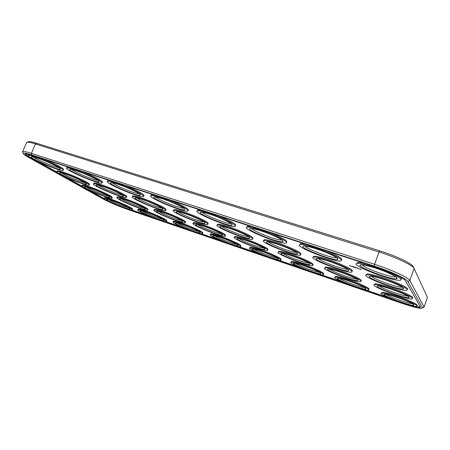 <?xml version="1.0" encoding="UTF-8"?>
<svg xmlns="http://www.w3.org/2000/svg" width="450" height="450" viewBox="0 0 450 450"><rect width="100%" height="100%" fill="white"/><g stroke="black" fill="none" stroke-linecap="round" stroke-linejoin="round"><path stroke-width="0.67" d="M423.444 307.688L424.103 307.024L409.832 280.507C408.729 277.689 391.489 269.702 374.603 264.308L31.382 153.366C26.516 151.808 23.625 151.206 22.714 151.554L22.888 152.505M427.219 298.029L427.438 297.405L414.067 268.442C413.066 265.348 395.921 257.226 379.024 251.989L35.449 143.955C31.179 142.622 28.401 142.043 27.113 142.211L26.505 142.819M413.966 268.256L413.061 266.535C412.082 263.548 395.809 255.825 379.761 250.864L36.664 143.28C32.602 142.014 29.953 141.469 28.721 141.632L28.254 141.801M374.304 266.079L31.641 154.907C26.511 153.264 23.704 152.724 23.22 153.287C22.984 153.883 24.699 155.211 28.372 157.269L102.932 198.894C109.727 202.494 118.007 206.021 127.766 209.475L401.468 303.154C411.058 306.399 417.684 308.143 421.346 308.396L422.499 307.761L407.818 281.452C406.721 278.792 390.336 271.226 374.304 266.079L374.603 264.308L379.024 251.989L379.761 250.864M313.38 256.472L313.718 256.601M366.21 274.691L366.564 274.871M29.824 157.742L104.22 199.333C110.441 202.629 118.035 205.869 127.001 209.042L401.265 302.878C410.766 306.079 416.987 307.671 419.934 307.654L420.497 307.08L405.321 280.631C404.252 278.179 389.301 271.282 374.67 266.586L32.878 155.61C28.626 154.243 26.094 153.703 25.296 153.996C24.621 154.417 26.134 155.666 29.824 157.742L30.06 157.202M416.289 306.433L420.379 306.872M25.616 153.928L28.828 156.279M104.293 198.636L89.421 190.294M82.131 186.204L65.407 176.822M57.184 172.209L38.239 161.578M389.205 297.939L364.787 289.598M343.412 282.296L320.389 274.433M300.206 267.536L278.46 260.106M259.386 253.592L238.809 246.561M220.748 240.39L201.251 233.73M184.123 227.88L165.628 221.558M149.366 216.006L131.788 209.998M198.703 231.412C195.21 231.081 180.349 225.208 177.553 223.054M236.678 244.266C233.167 244.035 217.524 237.96 214.785 235.761M276.823 257.856C273.274 257.721 256.787 251.426 254.087 249.182M248.4 236.554C244.929 236.959 224.252 228.954 221.974 226.316M203.659 221.805C200.177 222.041 180.63 214.296 178.228 211.725M412.408 303.705C408.555 303.778 388.974 296.775 386.196 294.351M230.912 223.464C227.526 224.269 204.21 215.134 202.258 212.237M183.487 208.102C180.056 208.665 158.051 199.828 155.908 197.016M221.231 233.758C217.727 233.73 200.278 226.89 197.679 224.522M319.337 272.239C315.731 272.188 298.316 265.674 295.622 263.379M364.449 287.494C360.743 287.516 342.304 280.766 339.587 278.409M263.559 247.911C260.032 248.012 241.611 240.936 239.085 238.511M336.634 257.659L336.504 257.687C332.618 258.711 306.686 249.103 305.061 246.054M395.82 276.778L395.533 276.834C391.022 277.808 363.769 268.003 362.239 264.898M347.338 269.123C343.772 269.848 320.411 261.276 318.285 258.486M296.179 252.287C292.686 252.866 270.748 244.581 268.566 241.869M281.829 239.94C278.449 240.981 253.643 231.536 251.865 228.544M402.238 287.179L402.204 287.184C398.385 287.983 373.556 279.129 371.447 276.261M139.191 193.736C135.692 194.057 114.862 185.524 112.5 182.784M407.706 296.049C403.909 296.466 381.848 288.596 379.344 285.964M128.599 207.653C125.089 207.112 111.628 201.651 108.681 199.564M308.559 262.946C304.988 263.171 285.486 255.847 283.011 253.361M356.507 278.961C352.851 279.287 332.139 271.704 329.676 269.151M161.668 207.956C158.158 208.007 139.629 200.531 137.081 198.017M181.344 220.41C177.834 220.252 161.274 213.643 158.58 211.326M162.731 219.223C159.238 218.79 145.097 213.12 142.228 211.005M122.181 194.917C118.614 194.794 101.025 187.577 98.314 185.113M84.971 182.621C81.337 182.323 64.614 175.371 61.74 172.952M58.787 167.614C55.097 167.473 36.337 159.559 33.525 156.932M97.712 180.27C94.123 180.354 74.374 172.125 71.786 169.447M143.685 207.804C140.153 207.506 124.408 201.133 121.612 198.855M108.073 195.874C104.501 195.441 89.522 189.292 86.603 187.054M399.268 276.463C401.49 277.92 402.086 278.831 401.057 279.202M356.794 263.531L357.514 262.507C358.847 262.305 361.401 262.637 365.164 263.498M326.655 250.999L327.122 251.184C338.366 255.921 343.176 258.863 341.556 260.004M299.88 244.688L300.431 243.731C301.466 243.54 303.452 243.765 306.377 244.412M357.216 267.969L357.514 268.099L357.21 267.975M356.766 267.851L357.159 268.02L356.766 267.863M356.259 267.637L356.692 267.863L356.254 267.654M355.365 267.39L355.764 267.559L355.365 267.401M355.196 267.289L354.836 267.171L355.196 267.289M354.718 267.204L355.005 267.306L354.735 267.159M353.751 266.822L354.133 267.007L353.739 266.85M353.537 266.743L353.228 266.642L353.537 266.743M352.766 266.496L353.149 266.687L352.761 266.529M352.598 266.434L352.215 266.31L352.598 266.434M361.204 269.618L359.331 268.881L361.254 269.477M358.014 268.447L358.897 268.83L358.014 268.447M357.289 268.155L357.885 268.509L357.289 268.155M356.558 267.919L355.742 267.649L356.529 267.998M355.022 267.446L355.686 267.789L354.673 267.418M355.016 267.469L354.662 267.457M354.302 267.328L353.486 267.064L354.302 267.328M350.854 266.124L351.309 266.265L350.865 266.085M352.845 266.85L351.832 266.361L352.845 266.85M350.55 265.939L350.106 265.86L350.55 265.939M349.993 265.787L349.386 265.528L349.993 265.787M270.703 232.83L271.153 233.01C282.949 237.988 288.062 241.059 286.504 242.224M246.887 227.154L247.292 226.271L251.888 226.721M218.745 215.961L219.184 216.135C231.502 221.338 236.908 224.528 235.412 225.703M197.404 210.774L197.713 209.998L201.246 210.274M366.351 274.928L366.874 274.022C369.579 273.426 383.709 277.391 394.971 281.998C404.781 286.099 408.848 288.574 407.177 289.412M313.425 257.158L313.824 256.303C316.136 255.724 328.449 259.211 338.991 263.509C349.273 267.817 353.61 270.411 351.99 271.282M263.874 240.525L264.178 239.737C266.147 239.169 276.964 242.263 286.841 246.285C297.596 250.796 302.192 253.496 300.623 254.396M217.361 224.876L217.62 224.207C220.663 224.055 227.503 226.052 238.146 230.203C249.21 234.844 254.081 237.645 252.748 238.607M170.376 200.25L170.803 200.424C181.991 204.907 190.463 209.841 187.971 210.279M151.099 195.429L151.357 194.794L154.052 194.951M125.229 185.591L125.646 185.76C136.879 190.254 145.991 195.424 143.685 195.862M107.719 181.08L107.933 180.568L109.969 180.641M82.997 171.883L83.402 172.041C94.652 176.535 104.372 181.924 102.24 182.362M66.999 167.636L67.174 167.226L68.704 167.243M43.408 159.024L43.796 159.182C55.041 163.665 65.34 169.256 63.366 169.689L63.208 170.055M28.716 155.019L29.644 154.631M173.661 210.189L173.886 209.638C176.468 209.447 182.694 211.286 192.572 215.151C203.867 219.887 209.002 222.773 207.979 223.813M132.542 196.391L132.727 195.93C134.927 195.722 140.625 197.426 149.833 201.032C161.331 205.852 166.719 208.817 165.988 209.925M93.774 183.398L93.932 183.026C95.811 182.807 101.059 184.388 109.665 187.768C119.88 191.841 128.436 196.509 126.523 196.869M57.178 171.152L57.307 170.848C58.928 170.623 63.771 172.097 71.848 175.275C82.074 179.347 91.136 184.202 89.347 184.556L89.201 184.911M374.524 284.659L374.889 283.843C377.28 283.337 390.679 287.19 401.265 291.504C410.349 295.284 414.062 297.495 412.391 298.136M325.339 267.086L325.058 267.863C327.116 267.373 338.895 270.799 348.846 274.843C358.386 278.814 362.317 281.121 360.641 281.762C355.652 282.769 319.016 268.464 325.058 267.863L325.339 267.086C327.403 266.586 339.188 269.994 349.132 274.044C358.627 277.999 362.571 280.311 360.951 280.98M278.505 252L278.752 251.336C280.536 250.847 290.959 253.896 300.324 257.692C310.118 261.776 314.297 264.178 312.868 264.909M234.658 237.083L234.877 236.514C237.786 236.436 244.333 238.382 254.526 242.353C264.549 246.532 268.976 249.019 267.795 249.823M381.577 293.046L381.836 292.326C383.951 291.887 396.697 295.627 406.676 299.689C415.142 303.193 418.551 305.184 416.902 305.668M335.115 277.071L335.351 276.429C337.202 275.996 348.486 279.332 357.907 283.151C366.615 286.762 370.243 288.844 368.792 289.389M291.257 261.996L291.471 261.433C294.683 261.478 301.539 263.537 312.036 267.604C320.974 271.311 324.816 273.471 323.567 274.084M249.801 247.753L249.986 247.264C252.759 247.258 259.037 249.154 268.819 252.956C277.971 256.748 282.021 258.981 280.974 259.656M193.303 223.02L193.494 222.536C195.981 222.424 201.977 224.224 211.472 227.931C221.709 232.194 226.361 234.765 225.433 235.631M154.226 209.751L154.389 209.346C156.532 209.205 162.045 210.876 170.921 214.346C181.35 218.689 186.221 221.327 185.535 222.261M117.259 197.207L117.399 196.869C119.25 196.712 124.335 198.27 132.66 201.532C143.263 205.942 148.337 208.648 147.887 209.638M82.237 185.338L82.356 185.057C83.959 184.894 88.672 186.345 96.502 189.416C107.258 193.894 112.522 196.656 112.297 197.696L112.157 198.039M210.549 234.281L210.718 233.859C213.114 233.809 218.886 235.564 228.026 239.13C237.375 243.006 241.627 245.306 240.784 246.043M173.346 221.513L173.486 221.158C175.573 221.074 180.894 222.711 189.467 226.058C198.996 230.006 203.434 232.374 202.792 233.162M138.026 209.407L138.15 209.104C139.967 209.002 144.9 210.527 152.955 213.683C162.647 217.693 167.265 220.123 166.821 220.967M104.462 197.91L104.569 197.657C106.155 197.539 110.739 198.968 118.339 201.949C128.171 206.021 132.964 208.502 132.711 209.391L132.576 209.728M188.972 226.912C196.436 229.995 200.149 231.93 200.115 232.723C198.861 234.051 171.63 222.913 175.961 222.834C177.981 222.947 182.317 224.308 188.972 226.912M227.362 239.957C234.664 242.966 238.23 244.851 238.044 245.604C236.526 246.932 208.536 235.609 213.272 235.569C215.572 235.716 220.269 237.178 227.362 239.957M267.958 253.744C275.091 256.691 278.494 258.514 278.168 259.222C276.351 260.55 247.455 249.007 252.641 249.013C255.274 249.21 260.376 250.785 267.958 253.744M237.308 231.216C245.891 234.799 249.992 237.077 249.609 238.067C247.371 239.867 214.357 226.367 220.68 226.215C223.594 226.35 229.14 228.015 237.308 231.216M191.981 216.208C200.773 219.87 205.082 222.221 204.907 223.268C203.107 225.056 171.135 211.804 176.822 211.601C179.331 211.686 184.382 213.221 191.981 216.208M405.084 300.33C411.621 303.024 414.523 304.65 413.786 305.207C410.878 306.495 378.045 293.991 384.907 294.221C388.924 294.643 395.646 296.679 405.084 300.33M218.385 217.305C227.914 221.304 232.476 223.898 232.059 225.09C229.59 227.227 194.001 212.445 201.032 212.169C204.097 212.254 209.886 213.969 218.385 217.305M170.274 201.634C180.028 205.729 184.838 208.401 184.686 209.661C182.745 211.77 148.275 197.246 154.541 196.92C157.157 196.965 162.399 198.534 170.274 201.634M210.831 228.859C218.818 232.172 222.722 234.264 222.536 235.148C220.882 236.683 191.042 224.477 196.222 224.364C198.63 224.488 203.496 225.984 210.831 228.859M310.956 268.352C317.902 271.221 321.148 272.981 320.681 273.639C318.532 274.967 288.551 263.16 294.238 263.222C297.259 263.481 302.833 265.191 310.956 268.352M356.586 283.854C363.33 286.639 366.407 288.332 365.805 288.939C363.291 290.256 332.01 278.134 338.259 278.269C341.736 278.595 347.844 280.457 356.586 283.854M253.671 243.248C261.467 246.476 265.191 248.507 264.831 249.339C262.817 250.875 232.003 238.438 237.718 238.376C240.491 238.545 245.807 240.171 253.671 243.248M325.642 252.248C334.642 256.022 338.664 258.424 337.719 259.459C333.945 261.608 295.206 246.127 304.127 246.021C308.424 246.246 315.596 248.321 325.642 252.248M385.673 271.8C394.363 275.445 398.104 277.74 396.894 278.685C392.327 280.811 351.382 264.847 361.463 264.87C364.843 264.724 376.408 268.003 385.673 271.8M337.562 264.42C345.668 267.801 349.318 269.916 348.508 270.771C345.229 272.565 309.347 258.412 317.211 258.418C321.204 258.688 327.988 260.691 337.562 264.42M285.727 247.252C294.081 250.734 297.962 252.939 297.366 253.862C294.637 255.667 260.336 241.875 267.384 241.791C270.787 241.982 276.902 243.804 285.727 247.252M270.034 234.135C279.315 238.028 283.613 240.531 282.938 241.644C279.855 243.799 242.871 228.707 250.779 228.499C254.402 228.645 260.82 230.524 270.034 234.135M393.188 282.842C401.023 286.11 404.438 288.135 403.425 288.911C399.521 290.683 361.688 276.081 370.479 276.204C373.466 276.092 384.469 279.281 393.188 282.842M125.359 187.003C135.315 191.177 140.344 193.922 140.451 195.244C138.966 197.314 105.401 183.015 111.004 182.655C113.248 182.666 118.035 184.118 125.359 187.003M399.577 292.241C406.71 295.194 409.849 297 408.988 297.652C405.63 299.149 370.468 285.683 378.208 285.874C380.863 285.789 391.348 288.889 399.577 292.241M118.142 202.854C125.882 206.044 129.876 208.074 130.118 208.946C129.324 210.24 103.269 199.406 106.914 199.277C108.489 199.339 112.236 200.531 118.142 202.854M299.222 258.542C306.816 261.686 310.348 263.649 309.819 264.42C307.401 265.961 275.411 253.243 281.728 253.249C284.929 253.474 290.762 255.24 299.222 258.542M347.76 274.838C355.129 277.892 358.464 279.776 357.767 280.491C354.904 282.015 321.486 268.965 328.472 269.049C332.19 269.353 338.619 271.282 347.76 274.838M149.456 202.123C158.428 205.864 162.934 208.282 162.973 209.379C161.55 211.146 130.438 198.101 135.568 197.859C137.739 197.91 142.369 199.333 149.456 202.123M170.477 215.308C178.633 218.689 182.706 220.843 182.694 221.777C181.356 223.296 152.325 211.286 157.033 211.134C159.131 211.224 163.609 212.614 170.477 215.308M152.623 214.566C160.228 217.704 164.087 219.69 164.188 220.523C163.181 221.833 136.586 210.859 140.558 210.752C142.335 210.836 146.357 212.107 152.623 214.566M109.479 188.882C118.62 192.69 123.311 195.165 123.547 196.318C122.462 198.051 92.053 185.181 96.694 184.916C98.578 184.944 102.842 186.266 109.479 188.882M71.837 176.417C81.118 180.281 85.978 182.807 86.411 183.999C85.612 185.704 55.794 172.991 60.008 172.71C61.656 172.721 65.599 173.953 71.837 176.417M43.914 160.476C52.734 163.991 61.082 168.424 60.21 169.059C59.445 171.034 27.242 157.101 31.77 156.713C33.452 156.684 37.502 157.939 43.914 160.476M83.329 173.312C93.459 177.559 98.696 180.366 99.051 181.738C97.954 183.763 65.132 169.656 70.161 169.279C72.096 169.268 76.489 170.612 83.329 173.312M132.39 202.523C140.698 205.965 144.934 208.17 145.097 209.149C144.039 210.651 115.678 198.804 119.97 198.63C121.804 198.692 125.944 199.986 132.39 202.523M96.384 190.429C104.839 193.933 109.221 196.189 109.547 197.201C108.742 198.681 80.944 186.986 84.864 186.789C86.473 186.829 90.315 188.044 96.384 190.429M387.225 271.783C398.604 276.593 402.947 279.416 400.264 280.243C392.687 281.61 348.553 264.403 357.171 263.447C360.248 262.755 375.188 266.844 387.225 271.783M326.779 252.112C338.507 257.068 343.226 260.021 340.942 260.972C334.457 262.434 292.534 245.689 300.094 244.631C302.681 243.962 315.574 247.528 326.779 252.112M359.955 268.959L360.113 269.286M270.816 233.904C282.853 238.989 287.933 242.061 286.048 243.118C280.513 244.648 240.322 228.257 246.96 227.138C249.131 226.491 260.359 229.641 270.816 233.904M218.846 216.996C231.171 222.193 236.582 225.377 235.091 226.53C230.389 228.099 191.554 211.984 197.381 210.831C200.565 210.589 207.72 212.642 218.846 216.996M394.656 282.892C404.876 287.179 408.859 289.659 406.603 290.329C400.061 291.454 358.971 275.591 366.564 274.888C369.264 274.309 383.389 278.286 394.656 282.892M338.676 264.369C349.206 268.779 353.492 271.373 351.546 272.149C345.876 273.352 306.776 257.934 313.515 257.136C315.821 256.567 328.134 260.072 338.676 264.369M286.526 247.112C297.338 251.646 301.928 254.34 300.291 255.206C295.386 256.472 257.889 241.397 263.869 240.542C265.838 239.991 276.649 243.096 286.526 247.112M237.836 230.996C248.906 235.637 253.778 238.433 252.45 239.377C248.226 240.688 212.001 225.883 217.316 224.989C220.354 224.843 227.194 226.845 237.836 230.996M170.471 201.251C181.665 205.729 190.142 210.651 187.65 211.072C183.667 212.664 145.907 196.768 151.031 195.604C153.697 195.334 160.178 197.218 170.471 201.251M125.314 186.559C136.553 191.047 145.671 196.206 143.37 196.633C140.012 198.231 103.095 182.514 107.606 181.344C109.851 181.063 115.757 182.801 125.314 186.559M83.076 172.811C94.331 177.306 104.057 182.678 101.931 183.105C99.112 184.697 62.871 169.138 66.853 167.979C68.754 167.692 74.16 169.301 83.076 172.811M43.481 159.924C54.726 164.407 65.031 169.987 63.056 170.409C60.705 171.984 25.014 156.555 28.541 155.424C30.156 155.138 35.139 156.639 43.481 159.924M192.268 215.921C203.569 220.652 208.704 223.532 207.686 224.556C204.058 225.894 168.857 211.309 173.582 210.386C176.164 210.212 182.391 212.057 192.268 215.921M149.529 201.774C161.032 206.595 166.427 209.548 165.701 210.651C162.596 212.001 128.222 197.595 132.429 196.661C134.623 196.464 140.327 198.169 149.529 201.774M109.367 188.488C119.582 192.561 128.149 197.218 126.236 197.567C123.593 198.917 89.882 184.663 93.639 183.729C95.513 183.521 100.761 185.107 109.367 188.488M71.556 175.972C81.782 180.045 90.849 184.888 89.066 185.231C86.828 186.581 53.663 172.457 57.021 171.534C58.629 171.315 63.478 172.794 71.556 175.972M400.973 292.331C410.237 296.196 413.91 298.401 411.992 298.957C406.305 299.891 367.869 285.171 374.603 284.648C376.988 284.153 390.386 288.022 400.973 292.331M300.037 258.463C309.831 262.541 314.016 264.943 312.587 265.657C308.222 266.726 273.054 252.748 278.471 252.084C280.249 251.612 290.672 254.666 300.037 258.463M254.239 243.096C264.268 247.275 268.695 249.756 267.519 250.543C263.711 251.651 229.736 237.943 234.596 237.24C237.499 237.172 244.046 239.13 254.239 243.096M406.406 300.459C414.872 303.964 418.286 305.949 416.638 306.422C411.654 307.215 375.553 293.462 381.566 293.074C383.681 292.646 396.428 296.404 406.406 300.459M357.637 283.899C366.351 287.511 369.979 289.581 368.527 290.115C364.118 290.976 329.642 277.616 335.081 277.155C336.932 276.733 348.216 280.08 357.637 283.899M311.771 268.329C320.709 272.031 324.557 274.185 323.308 274.787C319.41 275.698 286.279 262.654 291.206 262.142C294.418 262.192 301.269 264.257 311.771 268.329M268.554 253.654C277.706 257.445 281.762 259.673 280.716 260.342C277.279 261.287 245.273 248.501 249.727 247.95C252.495 247.95 258.773 249.851 268.554 253.654M211.191 228.651C221.428 232.914 226.086 235.474 225.157 236.334C221.85 237.471 188.848 223.976 193.213 223.245C195.699 223.138 201.69 224.944 211.191 228.651M170.64 215.044C181.074 219.386 185.946 222.019 185.265 222.941C182.402 224.094 150.193 210.78 154.114 210.026C156.257 209.897 161.764 211.573 170.64 215.044M132.384 202.208C142.987 206.618 148.067 209.317 147.617 210.296C145.148 211.461 113.597 198.292 117.124 197.533C118.974 197.387 124.059 198.945 132.384 202.208M96.227 190.074C106.987 194.546 112.258 197.303 112.033 198.338C109.918 199.502 78.902 186.458 82.086 185.704C83.683 185.546 88.397 187.003 96.227 190.074M227.768 239.805C237.116 243.681 241.369 245.976 240.525 246.701C237.51 247.68 206.421 235.108 210.454 234.523C212.856 234.478 218.621 236.244 227.768 239.805M189.208 226.716C198.737 230.659 203.181 233.021 202.539 233.803C199.901 234.804 169.577 222.407 173.227 221.799C175.309 221.726 180.636 223.369 189.208 226.716M152.696 214.318C162.388 218.334 167.012 220.753 166.573 221.586C164.273 222.598 134.584 210.347 137.897 209.728C139.708 209.638 144.641 211.168 152.696 214.318M118.08 202.567C127.918 206.64 132.716 209.115 132.463 209.998C130.472 211.011 101.306 198.889 104.316 198.264C105.896 198.157 110.486 199.592 118.08 202.567M360.141 269.229L360.934 269.404L359.916 269.072M351.186 266.141L350.82 266.034L351.157 266.209M36.664 143.28L35.449 143.955L31.382 153.366L31.641 154.907M414.067 268.442L409.832 280.507L407.818 281.452M427.438 297.405L424.103 307.024L422.499 307.761M401.265 302.878L401.377 302.558M104.22 199.333L104.445 198.793M22.714 151.554L26.719 142.329M28.721 141.632L27.113 142.211M23.22 153.287L22.539 151.695M420.199 306.9L419.934 307.654M199.896 232.228L200.115 232.723M237.797 245.031L238.044 245.604M277.875 258.57L278.168 259.222M249.199 237.144L249.609 238.067M204.564 222.486L204.907 223.268M413.331 304.29L413.786 305.207M231.581 223.982L232.059 225.09M184.286 208.732L184.686 209.661M222.244 234.478L222.536 235.148M320.338 272.903L320.681 273.639M365.406 288.113L365.805 288.939M264.488 248.563L264.831 249.339M337.011 257.934L337.719 259.459M396.045 276.936L396.894 278.685M347.929 269.544L348.508 270.771M296.876 252.793L297.366 253.862M282.347 240.339L282.938 241.644M402.739 287.522L403.425 288.911M140.124 194.473L140.451 195.244M408.431 296.533L408.988 297.652M129.96 208.575L130.118 208.946M309.414 263.537L309.819 264.42M357.294 279.489L357.767 280.491M162.686 208.716L162.973 209.379M182.447 221.197L182.694 221.777M164.002 220.095L164.188 220.523M123.311 195.756L123.547 196.318M86.214 183.532L86.411 183.999M59.985 168.536L60.21 169.059M98.781 181.102L99.051 181.738M144.883 208.654L145.097 209.149M109.367 196.785L109.547 197.201M357.171 263.447L357.514 262.507M300.094 244.631L300.431 243.731M246.96 227.138L247.292 226.271M197.381 210.831L197.713 209.998M366.564 274.888L366.874 274.022M313.515 257.136L313.824 256.303M263.869 240.542L264.178 239.737M217.316 224.989L217.62 224.207M151.031 195.604L151.357 194.794M107.606 181.344L107.933 180.568M66.853 167.979L67.174 167.226M28.541 155.424L28.856 154.693M173.582 210.386L173.886 209.638M132.429 196.661L132.727 195.93M93.639 183.729L93.932 183.026M57.021 171.534L57.307 170.848M374.603 284.648L374.889 283.843M278.471 252.084L278.752 251.336M234.596 237.24L234.877 236.514M381.566 293.074L381.836 292.326M335.081 277.155L335.351 276.429M291.206 262.142L291.471 261.433M249.727 247.95L249.986 247.264M193.213 223.245L193.494 222.536M154.114 210.026L154.389 209.346M117.124 197.533L117.399 196.869M82.086 185.704L82.356 185.057M210.454 234.523L210.718 233.859M173.227 221.799L173.486 221.158M137.897 209.728L138.15 209.104M104.316 198.264L104.569 197.657"/></g></svg>
